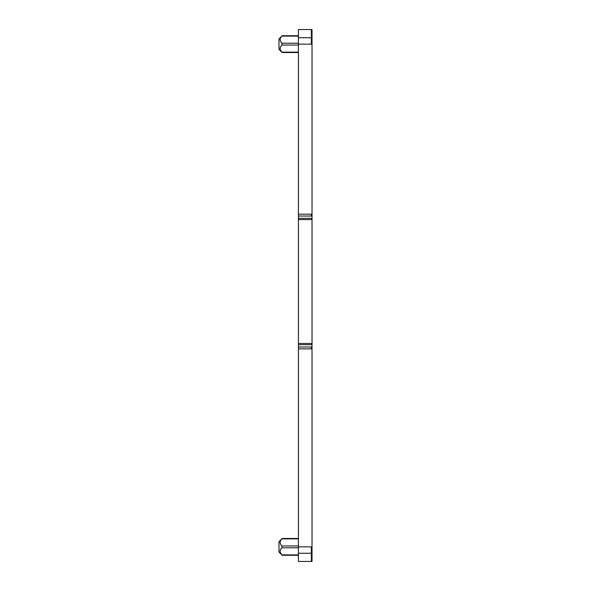 <?xml version="1.0" encoding="UTF-8"?>
<svg xmlns="http://www.w3.org/2000/svg" width="591" height="591" viewBox="0 0 591 591"><rect width="100%" height="100%" fill="white"/><g stroke="black" fill="none" stroke-linecap="round" stroke-linejoin="round"><path stroke-width="0.89" d="M311.376 29.55L298.418 29.55L298.418 553.279L311.376 553.279L311.376 557.801L312.018 557.801L312.018 29.55L311.376 29.55L311.376 33.199L312.018 33.199M298.418 52.525L282.217 52.525L278.982 49.312L278.982 38.947L282.217 35.733L298.418 35.733M280.274 38.681L280.164 40.173M281.36 42.582L281.892 43.209C279.58 40.845 279.58 38.474 281.892 36.11L298.418 36.11M298.418 52.141L281.892 52.141L280.393 49.903C279.802 48.285 280.304 46.659 281.892 45.042L281.892 43.209L298.418 43.209M298.418 553.279L298.418 561.45L312.018 561.45L312.018 557.801M298.418 554.89L281.892 554.89L280.393 552.651C279.802 551.026 280.304 549.408 281.892 547.791L281.663 548.056M280.127 551.462L280.171 551.905M298.418 547.791L281.892 547.791L281.892 545.958C279.58 543.587 279.58 541.223 281.892 538.859L281.87 538.881M298.418 555.267L282.217 555.267L278.982 552.053L278.982 541.688L282.217 538.475L298.418 538.475M311.376 557.402L312.018 557.402M312.018 33.598L311.376 33.199M298.418 45.042L281.892 45.042M298.418 37.721L311.376 37.721L311.376 44.148L312.018 44.148M311.376 33.598L311.376 37.721L312.018 37.721M298.418 44.148L311.376 44.148M298.418 214.178L311.376 214.178L311.376 216.04L312.018 216.04M298.418 216.04L311.376 216.04M298.418 219.586L311.376 219.586L311.376 218.345L312.018 218.345M298.418 218.345L311.376 218.345M298.418 344.701L311.376 344.701L311.376 343.46L312.018 343.46M298.418 343.46L311.376 343.46M298.418 347.006L311.376 347.006L311.376 348.86L312.018 348.86M298.418 348.86L311.376 348.86M298.418 546.852L311.376 546.852L311.376 553.279L312.018 553.279M311.376 557.801L311.376 561.45M298.418 545.958L281.892 545.958M298.418 538.859L281.892 538.859M311.376 546.852L312.018 546.852M311.376 347.006L312.018 347.006M311.376 344.701L312.018 344.701M311.376 219.586L312.018 219.586M311.376 214.178L312.018 214.178"/></g></svg>
